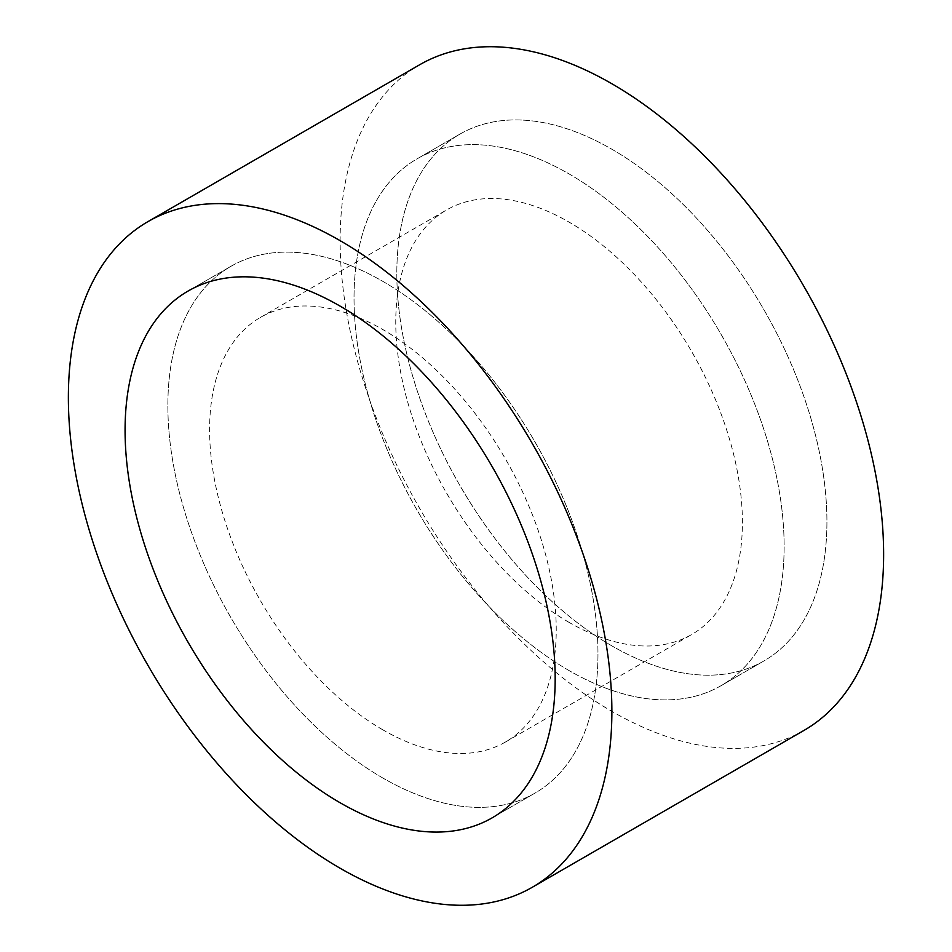 <?xml version="1.0" encoding="UTF-8"?>
<svg xmlns="http://www.w3.org/2000/svg" width="952" height="952" viewBox="0 0 952 952"><rect width="100%" height="100%" fill="white"/><g stroke="black" fill="none" stroke-linecap="round" stroke-linejoin="round"><path stroke-width="0.71" stroke-dasharray="4.76 3.57" d="M611.874 645.872A304.128 175.585 60 0 1 413.192 377.873A304.128 175.585 60 0 1 459.816 134.172A304.128 175.585 60 0 1 611.874 149.238A304.128 175.585 60 0 1 810.557 417.238A304.128 175.585 60 0 1 763.944 660.938A304.128 175.585 60 0 1 611.874 645.872A304.128 175.585 60 0 1 413.192 377.873A304.128 175.585 60 0 1 459.816 134.172A304.128 175.585 60 0 1 611.874 149.238A304.128 175.585 60 0 1 810.557 417.238A304.128 175.585 60 0 1 763.944 660.938A304.128 175.585 60 0 1 611.874 645.872M569.082 670.577A304.128 175.585 60 0 1 370.399 402.577A304.128 175.585 60 0 1 417.024 158.877A304.128 175.585 60 0 1 569.082 173.942A304.128 175.585 60 0 1 767.764 441.942A304.128 175.585 60 0 1 721.14 685.642A304.128 175.585 60 0 1 569.082 670.577A304.128 175.585 60 0 1 370.399 402.577A304.128 175.585 60 0 1 417.024 158.877A304.128 175.585 60 0 1 569.082 173.942A304.128 175.585 60 0 1 767.764 441.942A304.128 175.585 60 0 1 721.14 685.642A304.128 175.585 60 0 1 569.082 670.577M804.035 730.386A384.322 221.887 60 0 1 611.874 711.346A384.322 221.887 60 0 1 360.808 372.684A384.322 221.887 60 0 1 419.725 64.724M382.918 778.058A304.128 175.585 60 0 1 184.236 510.058A304.128 175.585 60 0 1 230.86 266.358A304.128 175.585 60 0 1 382.918 281.423A304.128 175.585 60 0 1 581.601 549.423A304.128 175.585 60 0 1 534.976 793.123A304.128 175.585 60 0 1 382.918 778.058A304.128 175.585 60 0 1 184.236 510.058A304.128 175.585 60 0 1 230.86 266.358A304.128 175.585 60 0 1 382.918 281.423A304.128 175.585 60 0 1 581.601 549.423A304.128 175.585 60 0 1 534.976 793.123A304.128 175.585 60 0 1 382.918 778.058M569.082 622.394A245.116 141.515 60 0 1 408.955 406.397A245.116 141.515 60 0 1 446.524 209.987A245.116 141.515 60 0 1 569.082 222.125A245.116 141.515 60 0 1 729.208 438.122A245.116 141.515 60 0 1 691.64 634.544A245.116 141.515 60 0 1 569.082 622.394M382.918 729.875A245.116 141.515 60 0 1 222.792 513.878A245.116 141.515 60 0 1 260.36 317.456A245.116 141.515 60 0 1 382.918 329.606A245.116 141.515 60 0 1 543.045 545.603A245.116 141.515 60 0 1 505.476 742.013A245.116 141.515 60 0 1 382.918 729.875M417.024 158.877L459.816 134.172L417.024 158.877M188.056 291.062L230.86 266.358L188.056 291.062M260.36 317.456L446.524 209.987M505.476 742.013L691.64 634.544M492.184 817.827L534.976 793.123L492.184 817.827M721.14 685.642L763.944 660.938L721.14 685.642"/><path stroke-width="1.43" d="M340.126 240.654A384.322 221.887 60 0 1 591.192 579.316A384.322 221.887 60 0 1 532.275 887.276A384.322 221.887 60 0 1 340.126 868.248A384.322 221.887 60 0 1 89.06 529.574A384.322 221.887 60 0 1 147.965 221.614A384.322 221.887 60 0 1 340.126 240.654M147.965 221.614L419.725 64.724A384.322 221.887 60 0 1 611.874 83.752A384.322 221.887 60 0 1 862.94 422.426A384.322 221.887 60 0 1 804.035 730.386L532.275 887.276M340.126 802.762A304.128 175.585 60 0 1 141.443 534.762A304.128 175.585 60 0 1 188.056 291.062A304.128 175.585 60 0 1 340.126 306.127A304.128 175.585 60 0 1 538.808 574.127A304.128 175.585 60 0 1 492.184 817.827A304.128 175.585 60 0 1 340.126 802.762A304.128 175.585 60 0 1 141.443 534.762A304.128 175.585 60 0 1 188.056 291.062A304.128 175.585 60 0 1 340.126 306.127A304.128 175.585 60 0 1 538.808 574.127A304.128 175.585 60 0 1 492.184 817.827A304.128 175.585 60 0 1 340.126 802.762"/></g></svg>
